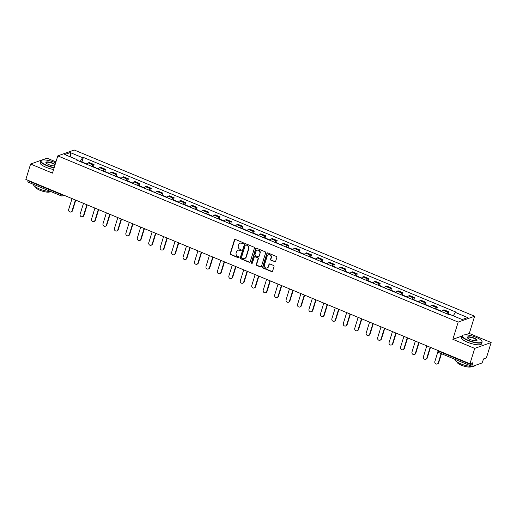 <?xml version="1.0" encoding="UTF-8"?>
<svg xmlns="http://www.w3.org/2000/svg" width="517" height="517" viewBox="0 0 517 517"><rect width="100%" height="100%" fill="white"/><g stroke="black" fill="none" stroke-linecap="round" stroke-linejoin="round"><path stroke-width="0.78" d="M243.391 243.365A0.575 0.523 -109.7 0 0 243.055 242.628L235.403 239.449A0.821 0.75 -109.7 0 0 234.447 239.907L230.22 253.563A0.821 0.75 -109.7 0 0 230.705 254.616L238.356 257.796A0.575 0.523 -109.7 0 0 239.028 257.472A0.575 0.523 -109.7 0 0 238.686 256.729L237.697 256.322A2.637 2.398 -109.7 0 1 236.146 252.936L236.495 251.798A2.637 2.398 -109.7 0 1 239.552 250.331L240.541 250.739A0.575 0.523 -109.7 0 0 241.213 250.422A0.575 0.523 -109.7 0 0 240.87 249.679L239.882 249.265A2.637 2.398 -109.7 0 1 238.324 245.885L238.68 244.748A2.637 2.398 -109.7 0 1 241.736 243.274L242.725 243.688A0.575 0.523 -109.7 0 0 243.391 243.365M274.682 261.789A0.821 0.75 -109.7 0 0 275.639 261.331L276.821 257.498A0.821 0.75 -109.7 0 0 276.337 256.445L267.838 252.916A0.821 0.75 -109.7 0 0 266.888 253.375L262.662 267.024A0.821 0.75 -109.7 0 0 263.147 268.084L271.645 271.612A0.821 0.75 -109.7 0 0 272.595 271.147L274.029 266.526A0.821 0.75 -109.7 0 0 273.545 265.467L269.906 263.961A0.821 0.75 -109.7 0 0 268.95 264.42L268.245 266.714A2.204 2.003 -109.7 0 1 264.93 267.405A2.204 2.003 -109.7 0 1 264.387 265.111L267.173 256.128A2.204 2.003 -109.7 0 1 270.488 255.43A2.204 2.003 -109.7 0 1 271.024 257.724L270.559 259.224A0.821 0.75 -109.7 0 0 271.044 260.277L275.012 261.673A0.821 0.75 -109.7 0 0 275.348 261.725M458.185 322.091L452.847 339.32L474.709 348.393L469.953 363.768L25.85 179.418L30.606 164.044L52.469 173.117L57.801 155.888L458.185 322.091L474.625 316.223L74.241 150.014L57.801 155.888M254.429 248.205A0.821 0.75 -109.7 0 0 253.944 247.145L245.446 243.617A0.821 0.75 -109.7 0 0 244.496 244.082L240.269 257.731A0.821 0.75 -109.7 0 0 240.754 258.784L249.252 262.313A0.821 0.75 -109.7 0 0 250.202 261.854L254.429 248.205M256.645 248.27L265.143 251.792A0.821 0.75 -109.7 0 1 265.628 252.852L261.402 266.501A0.821 0.75 -109.7 0 1 260.445 266.959L256.807 265.454A0.821 0.75 -109.7 0 1 256.322 264.394L258.035 258.862A0.821 0.75 -109.7 0 0 257.55 257.802L255.139 256.8A0.821 0.75 -109.7 0 0 254.183 257.259L252.399 263.024A0.575 0.523 -109.7 0 1 251.533 263.205A0.575 0.523 -109.7 0 1 251.391 262.604L255.689 248.729A0.821 0.75 -109.7 0 1 256.645 248.27M474.709 348.393L491.15 342.525L486.394 357.9L483.479 358.94L482.742 361.331A1.68 0.536 112.5 0 1 481.605 363.115L472.299 366.437A1.68 0.536 112.5 0 1 472.131 366.437L438.901 352.646A1.68 0.536 -67.5 0 1 438.888 351.327L472.118 365.125A1.68 0.536 112.5 0 0 472.131 366.437M55.952 161.866L47.047 158.17L30.606 164.044M491.15 342.525L469.287 333.452L474.625 316.223M469.953 363.768L472.861 362.727L472.118 365.125M28.196 182.081A1.68 0.536 -67.5 0 1 28.034 182.087A1.68 0.536 -67.5 0 1 28.021 180.769L61.252 194.566A1.68 0.446 17.2 0 0 63.3 194.961M28.144 180.368L28.021 180.769M91.664 166.325A3.858 1.241 -67.5 0 1 93.047 164.917L88.207 162.907A3.858 1.241 112.5 0 0 86.824 164.316M88.207 162.907L89.208 162.551L94.049 164.561L93.396 166.668M93.047 164.917L94.049 164.561M104.841 171.418L105.494 169.311L100.653 167.301L99.652 167.657A3.858 1.241 112.5 0 0 98.269 169.065M103.109 171.075A3.858 1.241 -67.5 0 1 104.492 169.666L105.494 169.311M116.286 176.168L116.939 174.061L112.099 172.051L111.09 172.407A3.858 1.241 112.5 0 0 109.714 173.815M114.554 175.825A3.858 1.241 -67.5 0 1 115.937 174.416L116.939 174.061M127.731 180.918L128.384 178.811L123.537 176.801L122.535 177.157A3.858 1.241 112.5 0 0 121.152 178.565M125.999 180.575A3.858 1.241 -67.5 0 1 127.376 179.166L128.384 178.811M139.17 185.674L139.823 183.561L134.982 181.551L133.981 181.906A3.858 1.241 112.5 0 0 132.598 183.315M137.438 185.325A3.858 1.241 -67.5 0 1 138.821 183.916L139.823 183.561M150.615 190.424L151.268 188.311L146.427 186.301L145.426 186.663A3.858 1.241 112.5 0 0 144.043 188.065M148.883 190.075A3.858 1.241 -67.5 0 1 150.266 188.673L151.268 188.311M162.06 195.174L162.713 193.061L157.872 191.051L156.871 191.413A3.858 1.241 112.5 0 0 155.488 192.822M160.328 194.831A3.858 1.241 -67.5 0 1 161.711 193.423L162.713 193.061M173.505 199.924L174.158 197.811L169.317 195.801L168.309 196.163A3.858 1.241 112.5 0 0 166.926 197.572M171.773 199.581A3.858 1.241 -67.5 0 1 173.156 198.173L174.158 197.811M184.944 204.674L185.597 202.561L180.756 200.551L179.754 200.913A3.858 1.241 112.5 0 0 178.371 202.321M183.212 204.331A3.858 1.241 -67.5 0 1 184.595 202.922L185.597 202.561M196.389 209.424L197.042 207.311L192.201 205.301L191.2 205.663A3.858 1.241 112.5 0 0 189.817 207.071M194.657 209.081A3.858 1.241 -67.5 0 1 196.04 207.672L197.042 207.311M207.834 214.174L208.487 212.067L203.646 210.057L202.645 210.413A3.858 1.241 112.5 0 0 201.262 211.821M206.102 213.831A3.858 1.241 -67.5 0 1 207.485 212.422L208.487 212.067M219.279 218.924L219.932 216.817L215.091 214.807L214.083 215.162A3.858 1.241 112.5 0 0 212.707 216.571M217.547 218.581A3.858 1.241 -67.5 0 1 218.93 217.172L219.932 216.817M230.724 223.674L231.377 221.567L226.53 219.557L225.528 219.912A3.858 1.241 112.5 0 0 224.145 221.321M228.992 223.331A3.858 1.241 -67.5 0 1 230.369 221.922L231.377 221.567M242.163 228.424L242.816 226.317L237.975 224.307L236.973 224.662A3.858 1.241 112.5 0 0 235.59 226.071M240.431 228.081A3.858 1.241 -67.5 0 1 241.814 226.672L242.816 226.317M253.608 233.173L254.261 231.067L249.42 229.057L248.418 229.412A3.858 1.241 112.5 0 0 247.036 230.821M251.876 232.831A3.858 1.241 -67.5 0 1 253.259 231.422L254.261 231.067M265.053 237.923L265.706 235.817L260.865 233.807L259.864 234.162A3.858 1.241 112.5 0 0 258.481 235.571M263.321 237.581A3.858 1.241 -67.5 0 1 264.704 236.172L265.706 235.817M276.498 242.673L277.151 240.567L272.31 238.557L271.302 238.912A3.858 1.241 112.5 0 0 269.919 240.321M274.766 242.331A3.858 1.241 -67.5 0 1 276.143 240.922L277.151 240.567M287.937 247.423L288.589 245.317L283.749 243.307L282.747 243.662A3.858 1.241 112.5 0 0 281.364 245.071M286.205 247.081A3.858 1.241 -67.5 0 1 287.588 245.672L288.589 245.317M299.382 252.18L300.034 250.066L295.194 248.057L294.192 248.418A3.858 1.241 112.5 0 0 292.809 249.821M297.65 251.831A3.858 1.241 -67.5 0 1 299.033 250.428L300.034 250.066M310.827 256.93L311.48 254.816L306.639 252.807L305.637 253.168A3.858 1.241 112.5 0 0 304.255 254.571M309.095 256.581A3.858 1.241 -67.5 0 1 310.478 255.178L311.48 254.816M322.272 261.68L322.925 259.566L318.084 257.556L317.076 257.918A3.858 1.241 112.5 0 0 315.7 259.327M320.54 261.337A3.858 1.241 -67.5 0 1 321.923 259.928L322.925 259.566M333.711 266.429L334.37 264.316L329.523 262.306L328.521 262.668A3.858 1.241 112.5 0 0 327.138 264.077M331.979 266.087A3.858 1.241 -67.5 0 1 333.362 264.678L334.37 264.316M345.156 271.179L345.808 269.066L340.968 267.056L339.966 267.418A3.858 1.241 112.5 0 0 338.583 268.827M343.424 270.837A3.858 1.241 -67.5 0 1 344.807 269.428L345.808 269.066M356.601 275.929L357.253 273.823L352.413 271.813L351.411 272.168A3.858 1.241 112.5 0 0 350.028 273.577M354.869 275.587A3.858 1.241 -67.5 0 1 356.252 274.178L357.253 273.823M368.046 280.679L368.699 278.573L363.858 276.563L362.856 276.918A3.858 1.241 112.5 0 0 361.473 278.327M366.314 280.337A3.858 1.241 -67.5 0 1 367.697 278.928L368.699 278.573M379.491 285.429L380.144 283.322L375.297 281.313L374.295 281.668A3.858 1.241 112.5 0 0 372.912 283.077M377.759 285.087A3.858 1.241 -67.5 0 1 379.135 283.678L380.144 283.322M390.93 290.179L391.582 288.072L386.742 286.063L385.74 286.418A3.858 1.241 112.5 0 0 384.357 287.827M389.198 289.837A3.858 1.241 -67.5 0 1 390.581 288.428L391.582 288.072M402.375 294.929L403.027 292.822L398.187 290.812L397.185 291.168A3.858 1.241 112.5 0 0 395.802 292.577M400.643 294.587A3.858 1.241 -67.5 0 1 402.026 293.178L403.027 292.822M413.82 299.679L414.472 297.572L409.632 295.562L408.63 295.918A3.858 1.241 112.5 0 0 407.247 297.327M412.088 299.337A3.858 1.241 -67.5 0 1 413.471 297.928L414.472 297.572M425.265 304.429L425.918 302.322L421.077 300.312L420.069 300.668A3.858 1.241 112.5 0 0 418.692 302.077M423.533 304.086A3.858 1.241 -67.5 0 1 424.916 302.678L425.918 302.322M436.703 309.179L437.363 307.072L432.516 305.062L431.514 305.418A3.858 1.241 112.5 0 0 430.131 306.827M434.971 308.836A3.858 1.241 -67.5 0 1 436.354 307.428L437.363 307.072M448.149 313.935L448.801 311.822L443.961 309.812L442.959 310.174A3.858 1.241 112.5 0 0 441.576 311.577M446.417 313.586A3.858 1.241 -67.5 0 1 447.8 312.184L448.801 311.822M77.136 160.296L77.052 159.663L64.728 154.544L70.254 152.573L82.578 157.691L80.122 161.537M453.222 315.816L455.374 312.442L456.149 312.171L83.347 157.414L82.578 157.691M455.374 312.442L467.698 317.561L462.172 319.532L449.848 314.42L449.079 314.691L76.277 159.94L77.052 159.663M452.847 339.32L462.043 336.037M465.429 334.829L469.287 333.452M81.951 161.918L83.347 157.414M70.254 152.573L70.881 157.103M243.236 243.61A0.575 0.523 -109.7 0 1 243.055 243.572L242.066 243.158A2.637 2.398 -109.7 0 0 240.263 243.171M238.078 250.222A2.637 2.398 -109.7 0 1 239.882 250.215L240.87 250.622A0.575 0.523 -109.7 0 0 241.051 250.661M235.061 239.397A0.821 0.75 -109.7 0 0 234.776 239.791L230.55 253.44A0.821 0.75 -109.7 0 0 231.034 254.5L238.686 257.673A0.575 0.523 -109.7 0 0 238.867 257.718M245.11 243.565A0.821 0.75 -109.7 0 0 244.819 243.959L240.599 257.615A0.821 0.75 -109.7 0 0 241.084 258.668L249.575 262.197A0.821 0.75 -109.7 0 0 249.918 262.248M245.911 245.013A0.575 0.523 -109.7 0 0 245.245 245.329L241.536 257.311A0.575 0.523 -109.7 0 0 241.872 258.054L242.919 258.487A2.637 2.398 -109.7 0 0 245.976 257.02L248.509 248.826A2.637 2.398 -109.7 0 0 246.958 245.446L246.241 244.89A0.575 0.523 -109.7 0 0 245.73 244.968M244.715 258.474A2.637 2.398 -109.7 0 0 246.299 256.897L245.976 257.02M246.241 244.89L247.281 245.329A2.637 2.398 -109.7 0 1 248.839 248.709L246.299 256.897M254.803 256.749A0.821 0.75 -109.7 0 1 255.469 256.684L257.88 257.686A0.821 0.75 -109.7 0 1 258.364 258.739L256.652 264.277A0.821 0.75 -109.7 0 0 257.136 265.337L260.775 266.843A0.821 0.75 -109.7 0 0 261.117 266.901M256.303 248.212A0.821 0.75 -109.7 0 0 256.018 248.612L251.721 262.487A0.575 0.523 -109.7 0 0 252.244 263.269M259.818 253.117A2.204 2.003 -109.7 0 0 257.149 250.241A2.204 2.003 -109.7 0 0 255.967 251.514L254.984 254.681A0.821 0.75 -109.7 0 0 255.469 255.741L257.88 256.742A0.821 0.75 -109.7 0 0 258.836 256.283L260.148 252.994A2.204 2.003 -109.7 0 0 257.317 250.189M258.552 256.678A0.821 0.75 -109.7 0 0 259.166 256.161L258.836 256.283M260.148 252.994L259.166 256.161M268.523 254.803A2.204 2.003 -109.7 0 1 271.354 257.608L270.889 259.107A0.821 0.75 -109.7 0 0 271.373 260.161L275.012 261.673M267.218 267.916A2.204 2.003 -109.7 0 0 268.569 266.591L268.245 266.714M269.57 263.903A0.821 0.75 -109.7 0 0 269.279 264.297L268.569 266.591M267.502 252.858A0.821 0.75 -109.7 0 0 267.218 253.259L262.991 266.908A0.821 0.75 -109.7 0 0 263.476 267.968L271.974 271.49A0.821 0.75 -109.7 0 0 272.31 271.548M72.044 198.593L68.677 209.463A1.926 1.751 -109.7 0 0 71.016 211.976A1.926 1.751 -109.7 0 0 72.05 210.858L72.483 210.71A1.926 1.751 70.3 0 1 71.443 211.821L71.016 211.976M84.891 163.514A2.12 0.679 -67.5 0 1 85.37 163.34L87.024 164.025M75.753 200.131L72.483 210.71M84.407 163.314A2.12 0.679 112.5 0 0 84.2 162.849A2.12 0.679 112.5 0 0 83.722 163.029M81.04 161.918A2.12 0.679 -67.5 0 1 81.518 161.737L84.2 162.849M75.417 199.995L72.05 210.858M83.489 203.343L80.122 214.212A1.926 1.751 -109.7 0 0 82.455 216.726A1.926 1.751 -109.7 0 0 83.495 215.608L83.922 215.46A1.926 1.751 70.3 0 1 82.888 216.578L82.455 216.726M96.336 168.264A2.12 0.679 -67.5 0 1 96.815 168.09L98.463 168.775M87.199 204.881L83.922 215.46M95.852 168.064A2.12 0.679 112.5 0 0 95.639 167.598A2.12 0.679 112.5 0 0 95.16 167.779M92.485 166.668A2.12 0.679 -67.5 0 1 92.963 166.487L95.639 167.598M86.862 204.745L83.495 215.608M94.928 208.093L91.567 218.962A1.926 1.751 -109.7 0 0 93.9 221.476A1.926 1.751 -109.7 0 0 94.941 220.365L95.367 220.21A1.926 1.751 70.3 0 1 94.327 221.328L93.9 221.476M107.782 173.014A2.12 0.679 -67.5 0 1 108.26 172.84L109.908 173.525M98.644 209.631L95.367 220.21M107.297 172.814A2.12 0.679 112.5 0 0 107.084 172.348A2.12 0.679 112.5 0 0 106.605 172.529M103.93 171.418A2.12 0.679 -67.5 0 1 104.408 171.237L107.084 172.348M98.308 209.495L94.941 220.365M106.373 212.842L103.012 223.712A1.926 1.751 -109.7 0 0 105.345 226.226A1.926 1.751 -109.7 0 0 106.386 225.115L106.812 224.96A1.926 1.751 70.3 0 1 105.772 226.078L105.345 226.226M119.227 177.764A2.12 0.679 -67.5 0 1 119.698 177.59L121.353 178.275M110.082 214.381L106.812 224.96M118.742 177.564A2.12 0.679 112.5 0 0 118.529 177.098A2.12 0.679 112.5 0 0 118.05 177.279M115.375 176.168A2.12 0.679 -67.5 0 1 115.853 175.987L118.529 177.098M109.746 214.245L106.386 225.115M117.818 217.592L114.451 228.462A1.926 1.751 -109.7 0 0 116.79 230.976A1.926 1.751 -109.7 0 0 117.824 229.865L118.257 229.71A1.926 1.751 70.3 0 1 117.217 230.828L116.79 230.976M130.665 182.514A2.12 0.679 -67.5 0 1 131.144 182.339L132.798 183.024M121.527 219.137L118.257 229.71M130.181 182.314A2.12 0.679 112.5 0 0 129.974 181.848A2.12 0.679 112.5 0 0 129.496 182.029M126.814 180.918A2.12 0.679 -67.5 0 1 127.292 180.743L129.974 181.848M121.191 218.995L117.824 229.865M129.263 222.342L125.896 233.212A1.926 1.751 -109.7 0 0 128.235 235.726A1.926 1.751 -109.7 0 0 129.269 234.615L129.696 234.459A1.926 1.751 70.3 0 1 128.662 235.578L128.235 235.726M142.11 187.264A2.12 0.679 -67.5 0 1 142.589 187.089L144.237 187.774M132.972 223.887L129.696 234.459M141.626 187.064A2.12 0.679 112.5 0 0 141.412 186.605A2.12 0.679 112.5 0 0 140.934 186.779M138.259 185.668A2.12 0.679 -67.5 0 1 138.737 185.493L141.412 186.605M132.636 223.745L129.269 234.615M55.655 162.829A10.23 2.708 17.2 0 0 54.808 162.461A10.23 2.708 17.2 0 0 41.619 160.276A10.23 2.708 17.2 0 0 46.789 165.33A10.23 2.708 17.2 0 0 54.201 167.521M54.111 167.818A10.482 2.779 -162.8 0 1 46.614 165.595A10.482 2.779 -162.8 0 1 40.714 161.026A10.482 2.779 -162.8 0 1 41.321 160.419A10.482 2.779 -162.8 0 1 41.476 160.348M54.712 165.867A5.118 1.357 -162.8 0 1 48.792 164.613A5.118 1.357 -162.8 0 1 45.987 162.797A5.118 1.357 -162.8 0 1 47.738 161.918A5.118 1.357 -162.8 0 1 52.805 163.178A5.118 1.357 -162.8 0 1 55.145 164.484M55.028 164.839A4.866 1.286 17.2 0 0 52.631 163.443A4.866 1.286 17.2 0 0 46.078 162.687A4.866 1.286 17.2 0 0 46.091 162.945M50.795 191.536A10.482 2.779 -162.8 0 1 39.395 188.925A10.482 2.779 -162.8 0 1 33.489 184.356L33.489 184.349M50.143 191.529A7.548 1.997 -162.8 0 1 39.996 190.295A7.548 1.997 -162.8 0 1 35.725 187.07M53.581 169.518A10.482 2.779 -162.8 0 1 46.091 167.295A10.482 2.779 -162.8 0 1 40.184 162.726L40.714 161.026M468.143 340.238A10.23 2.708 17.2 0 0 478.27 342.765A10.23 2.708 17.2 0 0 481.779 341.007A10.23 2.708 17.2 0 0 476.17 337.375A10.23 2.708 17.2 0 0 462.98 335.19A10.23 2.708 17.2 0 0 468.143 340.238M481.85 341.149A10.482 2.779 -162.8 0 1 481.941 341.291A10.482 2.779 -162.8 0 1 482.103 342.138A10.482 2.779 -162.8 0 1 467.975 340.509A10.482 2.779 -162.8 0 1 462.069 335.94A10.482 2.779 -162.8 0 1 462.683 335.333A10.482 2.779 -162.8 0 1 462.838 335.262M470.153 339.527A5.118 1.357 -162.8 0 1 467.349 337.711A5.118 1.357 -162.8 0 1 469.1 336.826A5.118 1.357 -162.8 0 1 474.16 338.092A5.118 1.357 -162.8 0 1 476.745 340.619A5.118 1.357 -162.8 0 1 470.153 339.527M476.577 340.684A4.866 1.286 17.2 0 0 476.732 340.477A4.866 1.286 17.2 0 0 473.992 338.357A4.866 1.286 17.2 0 0 467.439 337.601A4.866 1.286 17.2 0 0 467.452 337.859M474.864 365.519A10.482 2.779 -162.8 0 1 472.26 366.45M472.163 366.45A10.482 2.779 -162.8 0 1 460.75 363.839A10.482 2.779 -162.8 0 1 454.85 359.27L454.85 359.263M471.498 366.443A7.548 1.997 -162.8 0 1 461.351 365.202A7.548 1.997 -162.8 0 1 457.086 361.984M482.103 342.138L481.573 343.837A10.482 2.779 -162.8 0 1 467.452 342.209A10.482 2.779 -162.8 0 1 461.545 337.64L462.069 335.94M140.702 227.092L137.341 237.962A1.926 1.751 -109.7 0 0 139.674 240.483A1.926 1.751 -109.7 0 0 140.714 239.365L141.141 239.209A1.926 1.751 70.3 0 1 140.101 240.327L139.674 240.483M153.555 192.014A2.12 0.679 -67.5 0 1 154.034 191.839L155.682 192.524M144.417 228.637L141.141 239.209M153.071 191.813A2.12 0.679 112.5 0 0 152.858 191.355A2.12 0.679 112.5 0 0 152.379 191.529M149.704 190.418A2.12 0.679 -67.5 0 1 150.182 190.243L152.858 191.355M144.081 228.495L140.714 239.365M152.147 231.842L148.786 242.712A1.926 1.751 -109.7 0 0 151.119 245.232A1.926 1.751 -109.7 0 0 152.16 244.114L152.586 243.959A1.926 1.751 70.3 0 1 151.546 245.077L151.119 245.232M165.001 196.77A2.12 0.679 -67.5 0 1 165.479 196.589L167.127 197.274M155.863 233.387L152.586 243.959M164.516 196.563A2.12 0.679 112.5 0 0 164.303 196.105A2.12 0.679 112.5 0 0 163.824 196.279M161.149 195.167A2.12 0.679 -67.5 0 1 161.627 194.993L164.303 196.105M155.52 233.245L152.16 244.114M163.592 236.592L160.225 247.462A1.926 1.751 -109.7 0 0 162.564 249.982A1.926 1.751 -109.7 0 0 163.605 248.864L164.031 248.709A1.926 1.751 70.3 0 1 162.991 249.827L162.564 249.982M176.439 201.52A2.12 0.679 -67.5 0 1 176.917 201.339L178.572 202.024M167.301 238.137L164.031 248.709M175.954 201.313A2.12 0.679 112.5 0 0 175.748 200.855A2.12 0.679 112.5 0 0 175.269 201.029M172.594 199.917A2.12 0.679 -67.5 0 1 173.066 199.743L175.748 200.855M166.965 237.994L163.605 248.864M175.037 241.349L171.67 252.212A1.926 1.751 -109.7 0 0 174.009 254.732A1.926 1.751 -109.7 0 0 175.043 253.614L175.476 253.459A1.926 1.751 70.3 0 1 174.436 254.577L174.009 254.732M187.884 206.27A2.12 0.679 -67.5 0 1 188.362 206.089L190.017 206.774M178.746 242.887L175.476 253.459M187.4 206.07A2.12 0.679 112.5 0 0 187.186 205.604A2.12 0.679 112.5 0 0 186.715 205.779M184.033 204.667A2.12 0.679 -67.5 0 1 184.511 204.493L187.186 205.604M178.41 242.744L175.043 253.614M186.482 246.098L183.115 256.962A1.926 1.751 -109.7 0 0 185.448 259.482A1.926 1.751 -109.7 0 0 186.488 258.364L186.915 258.209A1.926 1.751 70.3 0 1 185.881 259.327L185.448 259.482M199.329 211.02A2.12 0.679 -67.5 0 1 199.808 210.839L201.456 211.524M190.191 247.637L186.915 258.209M198.845 210.82A2.12 0.679 112.5 0 0 198.631 210.354A2.12 0.679 112.5 0 0 198.153 210.529M195.478 209.417A2.12 0.679 -67.5 0 1 195.956 209.243L198.631 210.354M189.855 247.494L186.488 258.364M197.921 250.848L194.56 261.712A1.926 1.751 -109.7 0 0 196.893 264.232A1.926 1.751 -109.7 0 0 197.933 263.114L198.36 262.966A1.926 1.751 70.3 0 1 197.32 264.077L196.893 264.232M210.774 215.77A2.12 0.679 -67.5 0 1 211.253 215.589L212.901 216.274M201.636 252.386L198.36 262.966M210.29 215.57A2.12 0.679 112.5 0 0 210.076 215.104A2.12 0.679 112.5 0 0 209.598 215.279M206.923 214.167A2.12 0.679 -67.5 0 1 207.401 213.993L210.076 215.104M201.3 252.244L197.933 263.114M209.366 255.598L206.005 266.468A1.926 1.751 -109.7 0 0 208.338 268.982A1.926 1.751 -109.7 0 0 209.379 267.864L209.805 267.716A1.926 1.751 70.3 0 1 208.765 268.827L208.338 268.982M222.22 220.52A2.12 0.679 -67.5 0 1 222.691 220.339L224.346 221.03M213.075 257.136L209.805 267.716M221.735 220.32A2.12 0.679 112.5 0 0 221.522 219.854A2.12 0.679 112.5 0 0 221.043 220.035M218.368 218.924A2.12 0.679 -67.5 0 1 218.84 218.743L221.522 219.854M212.739 256.994L209.379 267.864M220.811 260.348L217.444 271.218A1.926 1.751 -109.7 0 0 219.783 273.732A1.926 1.751 -109.7 0 0 220.817 272.614L221.25 272.465A1.926 1.751 70.3 0 1 220.21 273.577L219.783 273.732M233.658 225.27A2.12 0.679 -67.5 0 1 234.136 225.095L235.791 225.78M224.52 261.886L221.25 272.465M233.173 225.069A2.12 0.679 112.5 0 0 232.967 224.604A2.12 0.679 112.5 0 0 232.488 224.785M229.806 223.674A2.12 0.679 -67.5 0 1 230.285 223.493L232.967 224.604M224.184 261.751L220.817 272.614M232.256 265.098L228.889 275.968A1.926 1.751 -109.7 0 0 231.228 278.482A1.926 1.751 -109.7 0 0 232.262 277.364L232.689 277.215A1.926 1.751 70.3 0 1 231.655 278.333L231.228 278.482M245.103 230.02A2.12 0.679 -67.5 0 1 245.581 229.845L247.229 230.53M235.965 266.636L232.689 277.215M244.619 229.819A2.12 0.679 112.5 0 0 244.405 229.354A2.12 0.679 112.5 0 0 243.927 229.535M241.252 228.424A2.12 0.679 -67.5 0 1 241.73 228.243L244.405 229.354M235.629 266.501L232.262 277.364M243.694 269.848L240.334 280.718A1.926 1.751 -109.7 0 0 242.667 283.232A1.926 1.751 -109.7 0 0 243.707 282.114L244.134 281.965A1.926 1.751 70.3 0 1 243.093 283.083L242.667 283.232M256.548 234.77A2.12 0.679 -67.5 0 1 257.027 234.595L258.674 235.28M247.41 271.386L244.134 281.965M256.064 234.569A2.12 0.679 112.5 0 0 255.85 234.104A2.12 0.679 112.5 0 0 255.372 234.285M252.697 233.173A2.12 0.679 -67.5 0 1 253.175 232.993L255.85 234.104M247.074 271.251L243.707 282.114M255.139 274.598L251.779 285.468A1.926 1.751 -109.7 0 0 254.112 287.982A1.926 1.751 -109.7 0 0 255.152 286.87L255.579 286.715A1.926 1.751 70.3 0 1 254.538 287.833L254.112 287.982M267.993 239.52A2.12 0.679 -67.5 0 1 268.472 239.345L270.12 240.03M258.855 276.136L255.579 286.715M267.509 239.319A2.12 0.679 112.5 0 0 267.295 238.854A2.12 0.679 112.5 0 0 266.817 239.035M264.142 237.923A2.12 0.679 -67.5 0 1 264.62 237.742L267.295 238.854M258.513 276L255.152 286.87M266.585 279.348L263.218 290.218A1.926 1.751 -109.7 0 0 265.557 292.732A1.926 1.751 -109.7 0 0 266.598 291.62L267.024 291.465A1.926 1.751 70.3 0 1 265.984 292.583L265.557 292.732M279.432 244.27A2.12 0.679 -67.5 0 1 279.91 244.095L281.565 244.78M270.294 280.893L267.024 291.465M278.947 244.069A2.12 0.679 112.5 0 0 278.741 243.604A2.12 0.679 112.5 0 0 278.262 243.785M275.58 242.673A2.12 0.679 -67.5 0 1 276.059 242.492L278.741 243.604M269.958 280.75L266.598 291.62M278.03 284.098L274.663 294.968A1.926 1.751 -109.7 0 0 277.002 297.482A1.926 1.751 -109.7 0 0 278.036 296.37L278.463 296.215A1.926 1.751 70.3 0 1 277.429 297.333L277.002 297.482M290.877 249.02A2.12 0.679 -67.5 0 1 291.355 248.845L293.01 249.53M281.739 285.642L278.463 296.215M290.392 248.819A2.12 0.679 112.5 0 0 290.179 248.36A2.12 0.679 112.5 0 0 289.707 248.535M287.025 247.423A2.12 0.679 -67.5 0 1 287.504 247.249L290.179 248.36M281.403 285.5L278.036 296.37M289.475 288.848L286.108 299.718A1.926 1.751 -109.7 0 0 288.441 302.238A1.926 1.751 -109.7 0 0 289.481 301.12L289.908 300.965A1.926 1.751 70.3 0 1 288.874 302.083L288.441 302.238M302.322 253.769A2.12 0.679 -67.5 0 1 302.8 253.595L304.448 254.28M293.184 290.392L289.908 300.965M301.838 253.569A2.12 0.679 112.5 0 0 301.624 253.11A2.12 0.679 112.5 0 0 301.146 253.285M298.471 252.173A2.12 0.679 -67.5 0 1 298.949 251.999L301.624 253.11M292.848 290.25L289.481 301.12M300.913 293.598L297.553 304.468A1.926 1.751 -109.7 0 0 299.886 306.988A1.926 1.751 -109.7 0 0 300.926 305.87L301.353 305.715A1.926 1.751 70.3 0 1 300.312 306.833L299.886 306.988M313.767 258.526A2.12 0.679 -67.5 0 1 314.246 258.345L315.893 259.03M304.629 295.142L301.353 305.715M313.283 258.319A2.12 0.679 112.5 0 0 313.069 257.86A2.12 0.679 112.5 0 0 312.591 258.035M309.916 256.923A2.12 0.679 -67.5 0 1 310.394 256.749L313.069 257.86M304.287 295L300.926 305.87M312.358 298.348L308.992 309.218A1.926 1.751 -109.7 0 0 311.331 311.738A1.926 1.751 -109.7 0 0 312.371 310.62L312.798 310.465A1.926 1.751 70.3 0 1 311.757 311.583L311.331 311.738M325.206 263.276A2.12 0.679 -67.5 0 1 325.684 263.095L327.339 263.78M316.068 299.892L312.798 310.465M324.728 263.069A2.12 0.679 112.5 0 0 324.514 262.61A2.12 0.679 112.5 0 0 324.036 262.785M321.361 261.673A2.12 0.679 -67.5 0 1 321.832 261.499L324.514 262.61M315.732 299.75L312.371 310.62M323.804 303.098L320.437 313.968A1.926 1.751 -109.7 0 0 322.776 316.488A1.926 1.751 -109.7 0 0 323.81 315.37L324.243 315.215A1.926 1.751 70.3 0 1 323.203 316.333L322.776 316.488M336.651 268.026A2.12 0.679 -67.5 0 1 337.129 267.845L338.784 268.53M327.513 304.642L324.243 315.215M336.166 267.825A2.12 0.679 112.5 0 0 335.96 267.36A2.12 0.679 112.5 0 0 335.481 267.535M332.799 266.423A2.12 0.679 -67.5 0 1 333.278 266.249L335.96 267.36M327.177 304.5L323.81 315.37M335.249 307.854L331.882 318.718A1.926 1.751 -109.7 0 0 334.221 321.238A1.926 1.751 -109.7 0 0 335.255 320.12L335.682 319.965A1.926 1.751 70.3 0 1 334.648 321.083L334.221 321.238M348.096 272.776A2.12 0.679 -67.5 0 1 348.574 272.595L350.222 273.28M338.958 309.392L335.682 319.965M347.611 272.575A2.12 0.679 112.5 0 0 347.398 272.11A2.12 0.679 112.5 0 0 346.92 272.285M344.244 271.173A2.12 0.679 -67.5 0 1 344.723 270.998L347.398 272.11M338.622 309.25L335.255 320.12M346.687 312.604L343.327 323.468A1.926 1.751 -109.7 0 0 345.66 325.988A1.926 1.751 -109.7 0 0 346.7 324.87L347.127 324.721A1.926 1.751 70.3 0 1 346.086 325.833L345.66 325.988M359.541 277.526A2.12 0.679 -67.5 0 1 360.019 277.345L361.667 278.03M350.403 314.142L347.127 324.721M359.057 277.325A2.12 0.679 112.5 0 0 358.843 276.86A2.12 0.679 112.5 0 0 358.365 277.034M355.69 275.923A2.12 0.679 -67.5 0 1 356.168 275.748L358.843 276.86M350.067 314L346.7 324.87M358.132 317.354L354.772 328.217A1.926 1.751 -109.7 0 0 357.105 330.738A1.926 1.751 -109.7 0 0 358.145 329.62L358.572 329.471A1.926 1.751 70.3 0 1 357.531 330.583L357.105 330.738M370.986 282.276A2.12 0.679 -67.5 0 1 371.458 282.095L373.112 282.786M361.842 318.892L358.572 329.471M370.502 282.075A2.12 0.679 112.5 0 0 370.288 281.61A2.12 0.679 112.5 0 0 369.81 281.791M367.135 280.679A2.12 0.679 -67.5 0 1 367.613 280.498L370.288 281.61M361.506 318.75L358.145 329.62M369.577 322.104L366.21 332.974A1.926 1.751 -109.7 0 0 368.55 335.488A1.926 1.751 -109.7 0 0 369.59 334.37L370.017 334.221A1.926 1.751 70.3 0 1 368.976 335.333L368.55 335.488M382.425 287.025A2.12 0.679 -67.5 0 1 382.903 286.851L384.558 287.536M373.287 323.642L370.017 334.221M381.94 286.825A2.12 0.679 112.5 0 0 381.733 286.36A2.12 0.679 112.5 0 0 381.255 286.541M378.573 285.429A2.12 0.679 -67.5 0 1 379.051 285.248L381.733 286.36M372.951 323.506L369.59 334.37M381.023 326.854L377.656 337.724A1.926 1.751 -109.7 0 0 379.995 340.238A1.926 1.751 -109.7 0 0 381.029 339.12L381.456 338.971A1.926 1.751 70.3 0 1 380.422 340.089L379.995 340.238M393.87 291.775A2.12 0.679 -67.5 0 1 394.348 291.601L396.003 292.286M384.732 328.392L381.456 338.971M393.385 291.575A2.12 0.679 112.5 0 0 393.172 291.11A2.12 0.679 112.5 0 0 392.7 291.291M390.018 290.179A2.12 0.679 -67.5 0 1 390.497 289.998L393.172 291.11M384.396 328.256L381.029 339.12M392.468 331.604L389.101 342.474A1.926 1.751 -109.7 0 0 391.434 344.988A1.926 1.751 -109.7 0 0 392.474 343.87L392.901 343.721A1.926 1.751 70.3 0 1 391.867 344.839L391.434 344.988M405.315 296.525A2.12 0.679 -67.5 0 1 405.793 296.351L407.441 297.036M396.177 333.142L392.901 343.721M404.83 296.325A2.12 0.679 112.5 0 0 404.617 295.86A2.12 0.679 112.5 0 0 404.139 296.041M401.463 294.929A2.12 0.679 -67.5 0 1 401.942 294.748L404.617 295.86M395.841 333.006L392.474 343.87M403.906 336.354L400.546 347.224A1.926 1.751 -109.7 0 0 402.879 349.738A1.926 1.751 -109.7 0 0 403.919 348.626L404.346 348.471A1.926 1.751 70.3 0 1 403.305 349.589L402.879 349.738M416.76 301.275A2.12 0.679 -67.5 0 1 417.238 301.101L418.886 301.786M407.622 337.892L404.346 348.471M416.275 301.075A2.12 0.679 112.5 0 0 416.062 300.61A2.12 0.679 112.5 0 0 415.584 300.791M412.909 299.679A2.12 0.679 -67.5 0 1 413.387 299.498L416.062 300.61M407.28 337.756L403.919 348.626M415.351 341.104L411.984 351.974A1.926 1.751 -109.7 0 0 414.324 354.488A1.926 1.751 -109.7 0 0 415.364 353.376L415.791 353.221A1.926 1.751 70.3 0 1 414.75 354.339L414.324 354.488M428.199 306.025A2.12 0.679 -67.5 0 1 428.677 305.851L430.331 306.536M419.061 342.642L415.791 353.221M427.714 305.825A2.12 0.679 112.5 0 0 427.507 305.36A2.12 0.679 112.5 0 0 427.029 305.541M424.354 304.429A2.12 0.679 -67.5 0 1 424.825 304.248L427.507 305.36M418.725 342.506L415.364 353.376M426.796 345.854L423.429 356.724A1.926 1.751 -109.7 0 0 425.769 359.237A1.926 1.751 -109.7 0 0 426.803 358.126L427.236 357.971A1.926 1.751 70.3 0 1 426.195 359.089L425.769 359.237M439.644 310.775A2.12 0.679 -67.5 0 1 440.122 310.601L441.776 311.286M430.506 347.398L427.236 357.971M439.159 310.575A2.12 0.679 112.5 0 0 438.952 310.116A2.12 0.679 112.5 0 0 438.474 310.29M435.792 309.179A2.12 0.679 -67.5 0 1 436.27 309.004L438.952 310.116M430.17 347.256L426.803 358.126M437.938 351.573L434.875 361.473A1.926 1.751 -109.7 0 0 437.208 363.994A1.926 1.751 -109.7 0 0 438.248 362.876L438.674 362.721A1.926 1.751 70.3 0 1 437.641 363.839L437.208 363.994M441.466 353.712L438.674 362.721M447.237 313.929A2.12 0.679 -67.5 0 1 447.716 313.754L449.564 314.517M441.13 353.57L438.248 362.876M436.354 307.428L431.514 305.418M424.916 302.678L420.069 300.668M413.471 297.928L408.63 295.918M402.026 293.178L397.185 291.168M390.581 288.428L385.74 286.418M379.135 283.678L374.295 281.668M367.697 278.928L362.856 276.918M356.252 274.178L351.411 272.168M344.807 269.428L339.966 267.418M333.362 264.678L328.521 262.668M321.923 259.928L317.076 257.918M310.478 255.178L305.637 253.168M299.033 250.428L294.192 248.418M287.588 245.672L282.747 243.662M276.143 240.922L271.302 238.912M264.704 236.172L259.864 234.162M253.259 231.422L248.418 229.412M241.814 226.672L236.973 224.662M230.369 221.922L225.528 219.912M218.93 217.172L214.083 215.162M207.485 212.422L202.645 210.413M196.04 207.672L191.2 205.663M184.595 202.922L179.754 200.913M173.156 198.173L168.309 196.163M161.711 193.423L156.871 191.413M150.266 188.673L145.426 186.663M138.821 183.916L133.981 181.906M127.376 179.166L122.535 177.157M115.937 174.416L111.09 172.407M104.492 169.666L99.652 167.657M447.8 312.184L442.959 310.174M61.374 194.166L61.252 194.566A1.68 0.536 -67.5 0 0 61.264 195.878A1.68 1.68 0 0 0 62.473 195.911A1.68 1.525 -109.7 0 0 63.358 194.987M439.011 350.927L438.888 351.327A1.68 0.446 17.2 0 1 437.944 350.597A1.68 1.68 0 0 0 438.901 352.646A1.68 0.536 -67.5 0 0 439.069 352.639M28.034 182.087L61.264 195.878A1.68 0.536 -67.5 0 0 61.426 195.878A1.68 1.525 -109.7 0 0 62.473 195.911L64.147 195.316M242.066 243.158L241.736 243.274M240.87 250.622L240.541 250.739M239.882 250.215L239.552 250.331M238.686 257.673L238.356 257.796M231.034 254.5L230.705 254.616M230.55 253.44L230.22 253.563M234.776 239.791L234.447 239.907M243.055 243.572L242.725 243.688M249.575 262.197L249.252 262.313M241.084 258.668L240.754 258.784M240.599 257.615L240.269 257.731M244.819 243.959L244.496 244.082M248.839 248.709L248.509 248.826M247.281 245.329L246.958 245.446M260.775 266.843L260.445 266.959M257.136 265.337L256.807 265.454M256.652 264.277L256.322 264.394M258.364 258.739L258.035 258.862M257.88 257.686L257.55 257.802M255.469 256.684L255.139 256.8M251.721 262.487L251.391 262.604M256.018 248.612L255.689 248.729M271.373 260.161L271.044 260.277M270.889 259.107L270.559 259.224M271.354 257.608L271.024 257.724M269.279 264.297L268.95 264.42M271.974 271.49L271.645 271.612M263.476 267.968L263.147 268.084M262.991 266.908L262.662 267.024M267.218 253.259L266.888 253.375M72.962 198.974A1.68 1.68 0 0 0 73.427 199.168M84.407 203.724A1.68 1.68 0 0 0 84.866 203.918M95.852 208.474A1.68 1.68 0 0 0 96.311 208.668M107.29 213.224A1.68 1.68 0 0 0 107.756 213.418M118.736 217.974A1.68 1.68 0 0 0 119.201 218.168M130.181 222.724A1.68 1.68 0 0 0 130.639 222.917M141.626 227.474A1.68 1.68 0 0 0 142.085 227.667M153.064 232.223A1.68 1.68 0 0 0 153.53 232.417M164.509 236.973A1.68 1.68 0 0 0 164.975 237.167M175.954 241.723A1.68 1.68 0 0 0 176.42 241.917M187.4 246.48A1.68 1.68 0 0 0 187.858 246.667M198.838 251.23A1.68 1.68 0 0 0 199.303 251.417M210.283 255.98A1.68 1.68 0 0 0 210.749 256.167M221.728 260.73A1.68 1.68 0 0 0 222.194 260.923M233.173 265.48A1.68 1.68 0 0 0 233.632 265.673M244.619 270.229A1.68 1.68 0 0 0 245.077 270.423M256.057 274.979A1.68 1.68 0 0 0 256.522 275.173M267.502 279.729A1.68 1.68 0 0 0 267.968 279.923M278.947 284.479A1.68 1.68 0 0 0 279.406 284.673M290.392 289.229A1.68 1.68 0 0 0 290.851 289.423M301.831 293.979A1.68 1.68 0 0 0 302.296 294.173M313.276 298.729A1.68 1.68 0 0 0 313.741 298.923M324.721 303.479A1.68 1.68 0 0 0 325.187 303.673M336.166 308.235A1.68 1.68 0 0 0 336.625 308.423M347.611 312.985A1.68 1.68 0 0 0 348.07 313.173M359.05 317.735A1.68 1.68 0 0 0 359.515 317.923M370.495 322.485A1.68 1.68 0 0 0 370.96 322.673M381.94 327.235A1.68 1.68 0 0 0 382.399 327.429M393.385 331.985A1.68 1.68 0 0 0 393.844 332.179M404.824 336.735A1.68 1.68 0 0 0 405.289 336.929M416.269 341.485A1.68 1.68 0 0 0 416.734 341.679M427.714 346.235A1.68 1.68 0 0 0 428.179 346.429M240.424 243.106L240.095 243.223M238.24 250.157L237.917 250.273M245.879 244.884L245.556 245M244.884 258.422L244.554 258.539M254.959 256.665L254.629 256.781M257.479 250.125L257.149 250.241M258.72 256.639L258.39 256.755M268.685 254.732L268.355 254.849M267.386 267.871L267.056 267.987"/></g></svg>
